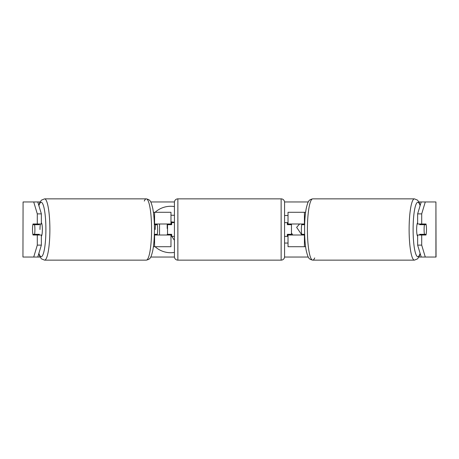 <?xml version="1.0" encoding="UTF-8"?>
<svg xmlns="http://www.w3.org/2000/svg" width="459" height="459" viewBox="0 0 459 459"><rect width="100%" height="100%" fill="white"/><g stroke="black" fill="none" stroke-linecap="round" stroke-linejoin="round"><path stroke-width="0.69" d="M155.584 234.319A6.885 1.193 -90 0 0 155.721 235.008M170.977 224.68L170.977 223.992L154.339 223.992M153.398 212.287L170.977 212.287L170.977 223.992M153.398 246.713L170.977 246.713L170.977 234.319M154.339 235.008L170.977 235.008M167.535 235.008L167.535 223.992M155.721 223.992A6.885 1.193 -90 0 0 155.584 224.68A6.885 1.193 -90 0 0 155.24 229.5M303.279 223.992A6.885 1.193 -90 0 1 303.416 224.68M288.022 224.68L288.022 223.992L304.661 223.992M304.661 235.008L288.022 235.008L288.022 234.319M305.602 246.713L288.022 246.713L288.022 235.008M305.602 212.287L288.022 212.287L288.022 223.992M291.465 235.008L291.465 234.319L287.334 234.319L287.334 236.385L284.58 236.385M291.465 234.319L291.465 223.992M303.416 234.319A6.885 1.193 -90 0 1 303.279 235.008M417.633 236.293A6.885 1.193 -90 0 1 416.634 229.5A6.885 1.193 -90 0 1 417.633 222.707M424.093 229.5A6.885 1.193 -90 0 1 424.432 224.68L426.141 224.68A6.885 1.193 -90 0 1 426.486 229.5A6.885 1.193 -90 0 1 426.141 234.319L424.432 234.319A6.885 1.193 -90 0 1 424.093 229.5M419.824 223.992A6.885 1.193 -90 0 0 419.687 224.68L424.432 224.68M421.259 223.992A6.885 1.193 -90 0 1 421.396 224.68M421.396 234.319A6.885 1.193 -90 0 1 421.259 235.008M419.824 235.008A6.885 1.193 -90 0 1 419.687 234.319L424.432 234.319M304.644 234.319L301.706 234.319A6.885 1.193 -90 0 1 301.368 229.5A6.885 1.193 -90 0 1 301.706 224.68L304.644 224.68M174.42 206.579A23.22 23.22 0 0 0 155.108 212.287M155.108 246.713A23.22 23.22 0 0 0 174.42 252.421M37.781 201.96L41.367 213.883L37.299 213.883L33.714 201.96L40.094 201.96M150.736 201.96L174.437 201.96M284.563 201.96L308.264 201.96M418.906 201.96L425.286 201.96L421.701 213.883L417.633 213.883L421.219 201.96M37.781 257.04L33.714 257.04L37.299 245.117L41.367 245.117L37.781 257.04L40.094 257.04M150.736 257.04L174.437 257.04M284.563 257.04L308.264 257.04M418.906 257.04L421.219 257.04L417.633 245.117L417.633 235.008L421.701 235.008L421.701 245.117L425.286 257.04L421.219 257.04M301.896 235.008L296.634 227.348L299.595 223.992M291.465 233.029L292.808 235.008M284.58 243.046L288.022 243.046M288.022 215.506L284.58 215.506M23.076 201.96L22.95 257.04L23.076 201.96L33.714 201.96M33.714 257.04L23.076 257.04M435.924 257.04L435.924 201.96L436.05 257.04L425.286 257.04M435.924 201.96L425.286 201.96M417.633 213.883L417.633 223.992L421.701 223.992L421.701 213.883M421.701 223.992L426.004 223.992A6.885 1.193 -90 0 1 426.004 235.008L421.701 235.008M417.633 245.117L421.701 245.117M421.936 235.008A6.885 1.193 90 0 0 422.073 234.319M422.073 224.68A6.885 1.193 90 0 0 421.936 223.992M36.927 224.68A6.885 1.193 90 0 1 37.064 223.992M37.064 235.008A6.885 1.193 90 0 1 36.927 234.319M41.367 245.117L41.367 235.008L37.299 235.008L37.299 245.117M37.299 213.883L37.299 223.992L41.367 223.992L41.367 213.883M37.299 223.992L32.996 223.992A6.885 1.193 -90 0 0 32.514 229.5A6.885 1.193 -90 0 0 32.996 235.008L37.299 235.008M170.977 215.219L174.42 215.294M159.537 235.008L159.537 223.992M167.535 234.457L167.191 234.457L167.191 235.008M174.42 240.292L171.821 236.385M171.666 236.15L170.977 235.117M167.191 223.992L167.191 228.467L167.535 228.467M174.42 222.213L170.977 221.84M41.367 236.293A6.885 1.193 -90 0 0 42.366 229.5A6.885 1.193 -90 0 0 41.367 222.707M40.455 223.992A6.885 1.193 -90 0 0 39.973 229.5M34.568 234.319A6.885 1.193 -90 0 0 34.907 229.5A6.885 1.193 -90 0 0 34.568 224.68L32.859 224.68A6.885 1.193 -90 0 0 32.514 229.5A6.885 1.193 -90 0 0 32.859 234.319L39.313 234.319A6.885 1.193 -90 0 1 39.176 235.008M37.604 234.319A6.885 1.193 -90 0 0 37.741 235.008M34.568 224.68L39.313 224.68A6.885 1.193 -90 0 0 39.176 223.992M37.741 223.992A6.885 1.193 -90 0 0 37.604 224.68M154.356 234.319L157.294 234.319A6.885 1.193 -90 0 0 157.632 229.5A6.885 1.193 -90 0 0 157.294 224.68L154.356 224.68M177.862 198.862A3.442 3.442 0 0 0 174.42 202.304L174.42 256.696A3.442 3.442 0 0 0 177.862 260.138L281.137 260.138A3.442 3.442 0 0 0 284.58 256.696L284.58 202.304A3.442 3.442 0 0 0 281.137 198.862L177.862 198.862L177.862 260.138M291.465 224.68L287.334 224.68L287.334 222.615L284.58 222.615M174.42 222.615L171.666 222.615L171.666 224.68L167.535 224.68M167.535 234.319L171.666 234.319L171.666 236.385L174.42 236.385M154.58 223.992L154.58 212.287M154.58 246.713L154.58 235.008M304.42 246.713L304.42 235.008M304.42 223.992L304.42 212.287M314.713 257.935A30.638 5.319 -90 0 1 312.734 260.138A30.638 5.319 -90 0 1 307.415 229.5A30.638 5.319 -90 0 1 312.734 198.862L414.437 198.862A30.638 5.319 90 0 0 409.118 229.5A30.638 5.319 90 0 0 414.437 260.138L417.547 258.859L419.228 256.403L420.209 253.672M420.105 253.334A27.196 4.722 -90 0 1 413.106 229.5A27.196 4.722 -90 0 1 420.105 205.666M312.734 198.862L312.734 198.862C308.66 199.785 308.081 200.933 306.228 208.461C305.143 214.21 304.587 221.221 304.569 229.5C304.587 237.779 305.143 244.79 306.228 250.539C308.081 258.067 308.66 259.215 312.734 260.138L414.437 260.138M44.563 260.138L146.266 260.138A30.638 5.319 -90 0 0 151.585 229.5A30.638 5.319 -90 0 0 146.266 198.862L44.563 198.862A30.638 5.319 90 0 1 49.882 229.5A30.638 5.319 90 0 1 44.563 260.138L41.453 258.859L39.772 256.403L38.791 253.672M38.895 253.334A27.196 4.722 -90 0 0 45.894 229.5A27.196 4.722 -90 0 0 38.895 205.666M146.266 260.138C150.34 259.215 150.919 258.067 152.772 250.539C153.857 244.79 154.413 237.779 154.431 229.5C154.413 221.221 153.857 214.21 152.772 208.461C150.919 200.933 150.34 199.785 146.266 198.862L146.266 198.862A30.638 5.319 -90 0 0 144.287 201.065M281.137 260.138L281.137 198.862M414.437 198.862L417.547 200.141L419.228 202.597L420.209 205.328M44.563 198.862L41.453 200.141L39.772 202.597L38.791 205.328"/></g></svg>
